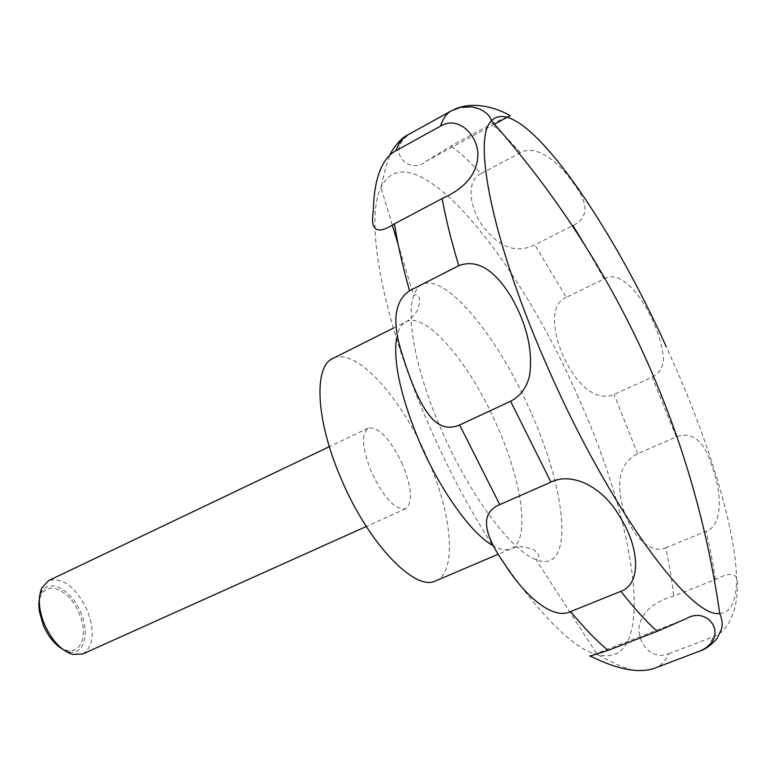 <?xml version="1.0" encoding="UTF-8"?>
<svg xmlns="http://www.w3.org/2000/svg" width="776" height="776" viewBox="0 0 776 776"><rect width="100%" height="100%" fill="white"/><g stroke="black" fill="none" stroke-linecap="round" stroke-linejoin="round"><path stroke-width="0.58" stroke-dasharray="3.88 2.91" d="M435.743 580.836C457.646 572.106 452.088 513.925 427.46 458.451C401.57 397.555 355.495 346.309 332.749 358.522M82.692 653.984C93.644 646.573 95.167 632.023 87.261 610.314C75.903 587.044 63.04 577.131 48.675 580.564M402.589 464.514C390.338 438.915 378.901 426.771 368.299 428.071C361.092 433.784 362.14 448.47 371.432 472.109C383.926 497.969 395.343 510.181 405.673 508.746C412.997 502.732 411.969 487.988 402.589 464.514M63.002 649.493L67.784 651.51C83.507 656.554 90.462 634.516 80.898 612.894C71.615 589.13 47.714 576.946 40.924 593.533L39.372 598.49M454.61 109.232L410.417 133.656C383.79 150.495 409.389 175.502 425.617 161.563L450.992 145.975L491.499 123.947L509.667 115.905M480.994 173.649C464.611 180.983 470.188 211.664 485.514 229.57C501.112 248.291 517.534 253.364 534.79 244.818L572.93 225.554C588.586 217.765 588.935 203.904 573.968 183.96C560.815 164.143 537.06 143.298 520.366 152.717L480.994 173.649C470.528 162.252 460.527 153.027 450.992 145.975M566.276 297.363C539.194 307.985 563.473 376.069 591.661 392.258C599.392 396.681 606.861 397.428 614.058 394.499L652.131 377.175C659.037 373.79 662.791 367.853 663.383 359.385C662.238 326.803 627.997 264.441 604.116 278.943L566.276 297.363L534.79 244.818M43.359 624.99L40.168 614.718L39.227 604.96C39.139 578.227 68.453 585.55 79.152 613.564C90.695 639.065 76.853 661.511 57.967 645.419C51.914 640.413 47.045 633.604 43.359 624.99M668.796 653.741L713.309 636.766C731.923 630.335 737.85 601.642 737.2 587.131C739.188 573.299 731.894 570.777 715.317 579.575L673.597 596.084C654.391 601.478 642.965 611.216 639.308 625.301C636.718 640.578 649.91 661.094 668.796 653.741C665.595 660.958 661.045 665.73 655.138 668.049M665.672 547.846L706.005 531.337C722.98 525.788 721.748 493.226 712.737 468.462C704.947 441.331 692.813 430.816 676.323 436.917L637.668 453.795C620.887 461.982 615.892 479.587 622.672 506.631C629.2 531.764 648.794 555.228 665.672 547.846C669.523 565.248 672.171 581.321 673.597 596.084M719.721 613.399C758.113 611.275 725.929 478.2 670.105 355.233L666.196 346.581M530.929 412.454C493.536 324.805 427.838 252.801 413.744 295.763C405.635 317.53 416.363 372.965 441.631 430.36C469.674 495.379 511.481 551.125 535.993 559.622C574.667 575.356 567.479 493.109 530.929 412.454M578.256 397.341C517.999 257.283 410.902 125.935 380.948 187.637C364.536 219.54 381.967 318.286 429.06 425.326C481.382 546.867 558.206 646.447 597.278 654.556C658.892 670.794 637.028 526.71 578.256 397.341M492.265 545.227C499.86 549.67 506.127 550.844 511.064 548.748C530.561 541.037 522.51 482.75 497.3 426.266C470.654 364.322 426.111 310.885 405.926 321.807C401.134 324.222 397.981 329.761 396.458 338.433M410.417 133.656L408.069 134.762M604.116 278.943L585.24 245.749M520.366 152.717C510.23 140.96 500.607 131.367 491.499 123.947M453.407 109.862L451.273 110.852M701.32 650.55C706.664 648.435 710.661 643.847 713.309 636.766M715.317 579.575C713.387 564.85 710.283 548.768 706.005 531.337M676.323 436.917L652.131 377.175M637.668 453.795L614.058 394.499M393.335 328.122L405.926 321.807C411.173 318.897 415.111 314.813 417.75 309.546L419.476 303.649C420.243 298.091 418.768 295.093 415.073 294.667L413.744 295.763L398.136 244.314M392.278 224.982L380.948 187.637L386.215 165.695L389.95 155.093M653.227 668.718C642.984 670.881 634.962 670.997 629.152 669.067L621.702 666.594C617.386 665.022 607.346 659.619 597.278 654.556L535.993 559.622L537.69 559.321C539.873 556.78 539.019 554.064 535.139 551.164C534.839 549.747 530.425 548.263 521.908 546.702C515.991 547.109 512.373 547.798 511.064 548.748L498.114 554.268M368.299 428.071L329.325 446.666M40.924 593.533L41.729 588.082M39.227 604.96L38.81 603.786M57.967 645.419L58.598 646.495M494.457 124.17L425.617 161.563M685.509 618.986L589.925 656.127M67.784 651.51L72.459 654.42M405.673 508.746L366.291 526.458"/><path stroke-width="1.16" d="M393.335 328.122L332.749 358.522C313.339 366.447 315.861 421.096 341.44 479.423C368.813 544.296 415.412 592.03 435.743 580.836L498.114 554.268M329.325 446.666L48.675 580.564L41.729 588.082C37.83 597.636 38.693 609.606 44.319 623.991C51.691 640.336 61.071 650.482 72.459 654.42L82.692 653.984L366.291 526.458M39.372 598.49L38.81 603.786L39.266 611.032L43.175 624.923C47.064 634.031 52.205 641.218 58.598 646.495L63.002 649.493M434.317 420.805C419.855 407.177 409.243 377.243 401.017 350.51C391.987 320.653 394.839 300.739 409.563 290.767L458.761 265.683C476.939 258.777 494.622 269.514 511.82 297.887C527.234 325.513 533.122 351.567 529.494 376.04C526.487 387.932 520.182 396.332 510.579 401.25L459.664 424.976C450.478 428.934 442.029 427.547 434.317 420.805M394.489 223.827C377.049 235.109 369.997 230.879 373.334 211.13C373.566 192.05 377.155 160.787 395.828 150.777L440.535 126.149C458.48 115.032 477.929 135.402 477.9 154.919C477.327 173.64 465.406 188.18 442.136 198.54L394.489 223.827C397.516 243.713 402.54 266.022 409.563 290.767M494.457 124.17L509.667 115.896C514.546 117.729 482.08 97.078 454.61 109.232M499.744 504.623L550.941 482.129C571.301 471.74 602.36 486.212 619.374 516.011C638.318 544.791 642.935 583.106 620.916 591.322L570.612 611.575C551.241 620.868 522.597 592.486 504.885 564.462C485.466 536.866 477.919 513.615 499.744 504.623L459.664 424.976M608.103 650.385L657.175 631.334L686.062 618.763C708.895 604.96 730.323 637.746 700.117 650.957L653.819 668.495C625.524 677.768 586.006 652.655 589.867 656.157L608.103 650.385C596.618 640.908 584.115 627.968 570.612 611.575M548.496 369.172C609.887 509.522 691.523 619.384 719.721 613.399C706.354 520.521 679.999 431.844 640.627 347.376C601.992 264.955 552.289 189.441 491.509 120.833C471.74 137.886 492.828 244.304 548.496 369.172M396.458 338.433C393.199 362.955 401.008 397.758 419.874 442.863C440.467 490.636 471.061 533.16 492.265 545.227M389.95 155.093C390.357 152.979 398.767 138.875 408.069 134.762C402.851 137.614 398.777 142.959 395.828 150.777M585.24 245.749L572.93 225.554M666.196 346.581C607.627 216.407 519.687 91.461 491.509 120.833C489.772 114.751 484.437 111.337 479.025 108.795L471.992 106.913L460.507 107.36L451.273 110.852C446.549 113.432 442.97 118.534 440.535 126.149M442.136 198.54C445.725 218.415 451.263 240.793 458.761 265.683M510.579 401.25L550.941 482.129M620.916 591.322C634.079 608.151 646.165 621.489 657.175 631.334M700.117 650.957L653.227 668.718M653.819 668.495L655.138 668.049M398.136 244.314L392.278 224.982M686.071 618.763L685.509 618.986M719.721 613.399C722.505 620.199 722.912 625.873 720.933 630.413L717.625 637.435C718.285 637.426 709.856 647.339 701.32 650.55M451.273 110.852L408.069 134.762"/></g></svg>
